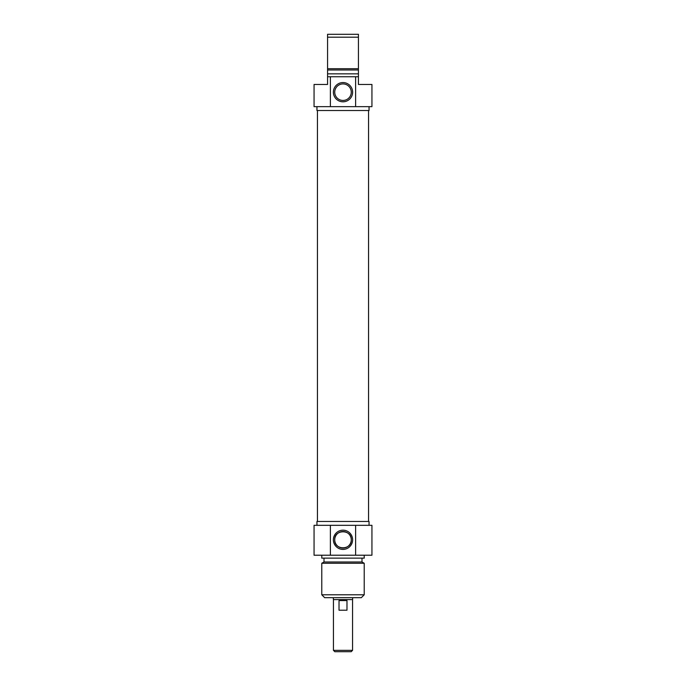 <?xml version="1.0" encoding="UTF-8"?>
<svg xmlns="http://www.w3.org/2000/svg" width="686" height="686" viewBox="0 0 686 686"><rect width="100%" height="100%" fill="white"/><g stroke="black" fill="none" stroke-linecap="round" stroke-linejoin="round"><path stroke-width="1.03" d="M368.562 521.463L368.562 110.515M333.353 597.678L333.353 599.607L352.647 599.607L352.647 597.678M333.447 650.345L334.802 651.7L351.198 651.7L352.553 650.345L333.447 650.345L333.447 599.607M346.979 610.214L339.021 610.214L339.021 600.576L346.979 600.576L346.979 610.214M351.266 539.796C351.832 550.446 334.168 550.446 334.734 539.796C334.168 529.146 351.832 529.146 351.266 539.796A8.266 8.266 0 0 1 338.867 546.956A8.266 8.266 0 0 1 338.867 532.636A8.266 8.266 0 0 1 351.266 539.796M321.777 594.779L324.667 597.678L361.333 597.678L364.223 594.779L321.777 594.779L321.777 563.266L364.223 563.266L364.223 594.779M352.613 539.796A9.613 9.613 0 0 0 338.189 531.47A9.613 9.613 0 0 0 338.189 548.123A9.613 9.613 0 0 0 352.613 539.796M355.614 525.322L314.059 525.322L314.059 555.231L371.941 555.231L371.941 525.322L355.614 525.322L355.614 555.231M330.386 555.231L330.386 525.322M316.949 525.322L316.949 521.463L369.051 521.463L369.051 525.322M323.998 558.13L323.998 561.988L362.002 561.988L362.002 558.13M321.777 555.231L321.777 558.13L364.223 558.13L364.223 555.231M327.565 80.485L327.565 78.736M327.565 78.796L327.565 78.153M358.435 76.746L355.614 76.746L355.614 106.656L371.941 106.656L371.941 84.464L358.435 84.464L358.435 34.3L327.565 34.3L327.565 84.464L314.059 84.464L314.059 106.656L330.386 106.656L330.386 76.746L327.565 76.746M358.435 77.784L358.435 80.485M358.435 77.99L358.435 78.513M327.565 37.198L358.435 37.198M358.435 68.711L327.565 68.711M358.435 69.989L327.565 69.989M358.435 73.848L327.565 73.848M355.614 76.746L330.386 76.746M334.734 92.181A8.266 8.266 0 0 1 347.133 85.021A8.266 8.266 0 0 1 347.133 99.341A8.266 8.266 0 0 1 334.734 92.181M333.387 92.181A9.613 9.613 0 0 0 347.811 100.508A9.613 9.613 0 0 0 347.811 83.855A9.613 9.613 0 0 0 333.387 92.181M330.386 106.656L355.614 106.656M369.051 106.656L369.051 110.515L316.949 110.515L316.949 106.656M317.438 521.463L317.438 110.515M352.553 650.345L352.553 599.607M323.998 561.98L321.777 563.266M362.002 561.98L364.223 563.266"/></g></svg>
